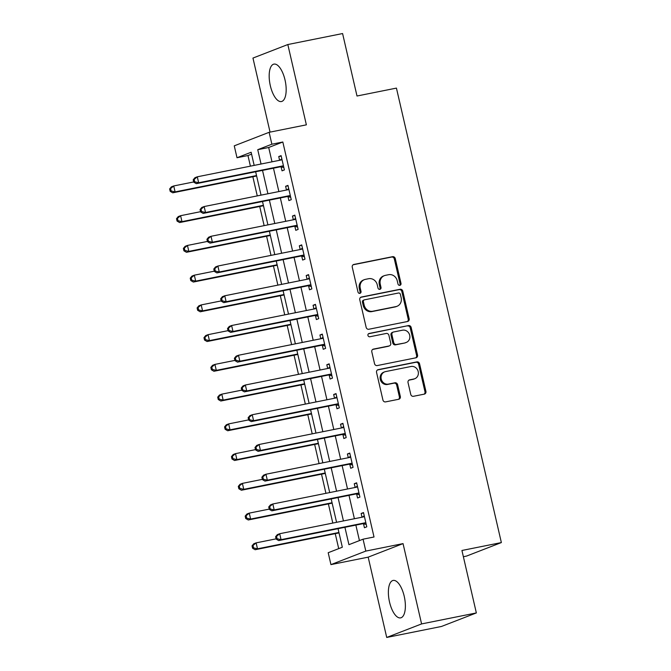 <?xml version="1.0" encoding="UTF-8"?>
<svg xmlns="http://www.w3.org/2000/svg" width="671" height="671" viewBox="0 0 671 671"><rect width="100%" height="100%" fill="white"/><g stroke="black" fill="none" stroke-linecap="round" stroke-linejoin="round"><path stroke-width="1.01" d="M399.866 285.334A1.677 1.535 68.8 0 0 400.998 283.397L395.269 258.587A2.399 2.189 68.8 0 0 392.577 256.683L353.877 264.441A2.399 2.189 68.8 0 0 352.267 267.209L357.995 292.028A1.677 1.535 68.8 0 0 360.109 293.294A1.677 1.535 68.8 0 0 361.006 291.424L360.26 288.211A7.683 7.004 68.8 0 1 364.361 279.664A7.683 7.004 68.8 0 1 365.418 279.354L368.639 278.708A7.683 7.004 68.8 0 1 377.245 284.806L377.991 288.01A1.677 1.535 68.8 0 0 380.105 289.276A1.677 1.535 68.8 0 0 381.002 287.414L380.256 284.202A7.683 7.004 68.8 0 1 384.357 275.655A7.683 7.004 68.8 0 1 385.414 275.345L388.635 274.699A7.683 7.004 68.8 0 1 397.24 280.788L397.987 284.001A1.677 1.535 68.8 0 0 399.866 285.334M399.597 285.368A1.677 1.535 68.8 0 0 400.05 283.766L394.322 258.947A2.399 2.189 68.8 0 0 391.638 257.043L353.114 264.777M359.597 293.386A1.677 1.535 68.8 0 0 360.059 291.784L359.32 288.572L360.26 288.211M379.593 289.377A1.677 1.535 68.8 0 0 380.054 287.775L379.316 284.563L380.256 284.202M404.227 596.301A19.09 7.792 -101.3 0 0 393.122 580.44A19.09 7.792 -101.3 0 0 389.524 602.013A19.09 7.792 -101.3 0 0 400.629 617.874A19.09 7.792 -101.3 0 0 404.227 596.301M285.024 79.975A19.09 7.792 -101.3 0 0 273.919 64.114A19.09 7.792 -101.3 0 0 270.321 85.678A19.09 7.792 -101.3 0 0 281.426 101.539A19.09 7.792 -101.3 0 0 285.024 79.975M410.761 394.397A2.399 2.189 68.8 0 0 413.453 396.301L424.307 394.129A2.399 2.189 68.8 0 0 425.917 391.361L419.56 363.799A2.399 2.189 68.8 0 0 416.867 361.895L378.167 369.662A2.399 2.189 68.8 0 0 376.557 372.43L382.915 399.983A2.399 2.189 68.8 0 0 385.607 401.887L398.725 399.262A2.399 2.189 68.8 0 0 400.335 396.494L397.609 384.701A2.399 2.189 68.8 0 0 394.925 382.797L388.417 384.097A6.425 5.854 68.8 0 1 381.354 379.492A6.425 5.854 68.8 0 1 384.651 371.86A6.425 5.854 68.8 0 1 385.531 371.6L411.013 366.492A6.425 5.854 68.8 0 1 418.075 371.097A6.425 5.854 68.8 0 1 414.779 378.729A6.425 5.854 68.8 0 1 413.898 378.989L409.654 379.836A2.399 2.189 68.8 0 0 408.035 382.604L410.761 394.397M476.351 612.933L441.484 626.462L386.714 637.45L421.589 623.921L476.351 612.933L461.933 550.48L501.363 542.571L396.435 88.102L357.006 96.012L342.587 33.55L287.825 44.538L306.37 124.84L269.13 132.304L271.872 144.206L282.827 142.009L374.015 536.993L363.061 539.19L365.812 551.084L330.937 564.613L328.194 552.719L342.327 547.234L338.05 528.681M421.589 623.921L403.045 543.611L365.812 551.084M407.54 321.493A2.399 2.189 68.8 0 0 409.151 318.725L402.785 291.164A2.399 2.189 68.8 0 0 400.101 289.26L361.401 297.027A2.399 2.189 68.8 0 0 359.782 299.794L366.148 327.347A2.399 2.189 68.8 0 0 368.84 329.251L407.54 321.493M411.172 327.482L417.538 355.043A2.399 2.189 68.8 0 1 415.928 357.811L377.219 365.569A2.399 2.189 68.8 0 1 374.535 363.665L371.809 351.872A2.399 2.189 68.8 0 1 373.42 349.105L389.113 345.959A2.399 2.189 68.8 0 0 390.732 343.191L388.92 335.366A2.399 2.189 68.8 0 0 386.236 333.462L369.889 336.741A1.677 1.535 68.8 0 1 368.907 333.537A1.677 1.535 68.8 0 1 369.134 333.47L408.48 325.578A2.399 2.189 68.8 0 1 411.172 327.482L410.233 327.851L416.59 355.412L417.538 355.043M287.825 44.538L252.959 58.067L270.052 132.12M282.827 142.009L268.694 147.494L271.998 161.82M273.466 168.195L278.868 191.571M280.335 197.937L285.729 221.313M287.205 227.679L292.598 251.055M294.066 257.421L299.467 280.797M300.935 287.163L306.328 310.539M307.804 316.905L313.198 340.281M314.665 346.647L320.067 370.023M321.535 376.389L326.928 399.765M328.404 406.131L333.797 429.507M335.265 435.882L340.667 459.249M342.135 465.624L347.528 488.991M349.004 495.366L354.397 518.733M355.865 525.108L359.446 540.591M281.141 166.962L282.038 170.837L284.395 169.922L281.099 155.638L278.742 156.553L279.606 160.302M288.01 196.704L288.907 200.579L291.256 199.664L287.96 185.389L285.611 186.303L286.475 190.044M294.879 226.446L295.768 230.321L298.125 229.407L294.829 215.131L292.472 216.045L293.336 219.786M301.74 256.188L302.638 260.063L304.995 259.149L301.698 244.873L299.341 245.787L300.205 249.528M308.61 285.93L309.507 289.805L311.856 288.891L308.559 274.615L306.211 275.529L307.075 279.27M315.479 315.672L316.368 319.547L318.725 318.633L315.429 304.357L313.072 305.271L313.936 309.012M322.34 345.414L323.237 349.289L325.594 348.375L322.298 334.099L319.941 335.014L320.805 338.754M329.209 375.164L330.107 379.031L332.455 378.117L329.167 363.841L326.811 364.756L327.674 368.496M336.079 404.907L336.968 408.773L339.325 407.859L336.028 393.583L333.672 394.498L334.535 398.238M342.94 434.649L343.837 438.515L346.194 437.601L342.898 423.326L340.541 424.24L341.405 427.981M349.809 464.391L350.707 468.257L353.055 467.343L349.767 453.068L347.41 453.982L348.274 457.723M356.678 494.133L357.568 497.999L359.924 497.085L356.628 482.81L354.271 483.724L355.135 487.465M363.539 523.875L364.437 527.742L366.794 526.827L363.497 512.552L361.141 513.466L362.005 517.207M251.575 154.137L247.96 155.538L250.409 166.156M252.85 176.75L257.27 195.898M259.719 206.492L264.139 225.641M266.588 236.234L271.009 255.383M273.449 265.976L277.878 285.125M280.319 295.718L284.739 314.867M287.188 325.46L291.608 344.609M294.049 355.202L298.478 374.351M300.918 384.944L305.339 404.093M307.788 414.686L312.208 433.835M314.649 444.428L319.077 463.577M321.518 474.171L325.938 493.319M328.387 503.913L332.808 523.07M335.248 533.655L338.712 548.635M463.376 556.72L466.488 556.1L501.363 542.571M403.045 543.611L368.178 557.148L386.714 637.45M368.178 557.148L330.937 564.613M247.96 155.538L237.006 157.735L234.254 145.842L269.13 132.304M344.919 527.305L348.928 544.676L363.061 539.19M271.872 144.206L257.739 149.692L261.044 164.018M262.52 170.392L267.914 193.76M269.381 200.134L274.783 223.51M276.251 229.876L281.644 253.252M283.12 259.618L288.513 282.994M289.981 289.36L295.383 312.736M296.85 319.102L302.244 342.478M303.72 348.845L309.113 372.22M310.581 378.587L315.982 401.963M317.45 408.329L322.843 431.705M324.319 438.071L329.713 461.447M331.18 467.821L336.582 491.189M338.05 497.563L343.443 520.931M254.175 165.401L251.139 152.25L237.006 157.735M336.574 522.306L331.18 498.939M329.713 492.564L324.311 469.197M322.843 462.822L317.45 439.455M315.974 433.08L310.581 409.713M309.113 403.338L303.711 379.971M302.244 373.596L296.85 350.228M295.374 343.854L289.981 320.486M288.513 314.112L283.112 290.736M281.644 284.37L276.251 260.994M274.775 254.628L269.381 231.252M267.914 224.886L262.512 201.51M261.044 195.144L255.651 171.768M268.694 147.494L257.739 149.692M278.742 156.553L281.191 156.066M285.611 186.303L288.06 185.808M292.472 216.045L294.93 215.55M299.341 245.787L301.791 245.292M306.211 275.529L308.66 275.035M313.072 305.271L315.529 304.777M319.941 335.014L322.39 334.519M326.811 364.756L329.26 364.261M333.672 394.498L336.129 394.003M340.541 424.24L342.99 423.745M347.41 453.982L349.859 453.487M354.271 483.724L356.729 483.229M361.141 513.466L363.59 512.98M384.357 275.655L383.418 276.016A7.683 7.004 68.8 0 0 379.316 284.563M364.361 279.664L363.422 280.033A7.683 7.004 68.8 0 0 359.32 288.572M407.364 321.526A2.399 2.189 68.8 0 0 408.211 319.094L401.845 291.533A2.399 2.189 68.8 0 0 399.153 289.629L360.629 297.354M400.369 294.334A1.677 1.535 68.8 0 0 398.49 293.009L364.521 299.82A1.677 1.535 68.8 0 0 363.388 301.757L364.168 305.146A7.683 7.004 68.8 0 0 372.774 311.235L395.999 306.58A7.683 7.004 68.8 0 0 397.056 306.27A7.683 7.004 68.8 0 0 401.157 297.723L400.369 294.334M363.573 300.189A1.677 1.535 68.8 0 0 362.449 302.118L363.388 301.757M397.056 306.27L396.108 306.639A7.683 7.004 68.8 0 1 395.06 306.941L371.835 311.604A7.683 7.004 68.8 0 1 363.229 305.506L362.449 302.118M415.743 357.844A2.399 2.189 68.8 0 0 416.59 355.412M372.657 349.44L388.173 346.32A2.399 2.189 68.8 0 0 388.501 346.228L389.448 345.859M368.505 333.772L408.48 325.578M405.401 342.688A6.425 5.854 68.8 0 0 406.282 342.436A6.425 5.854 68.8 0 0 409.578 334.804A6.425 5.854 68.8 0 0 402.516 330.199L393.541 331.994A2.399 2.189 68.8 0 0 391.931 334.762L393.734 342.587A2.399 2.189 68.8 0 0 396.427 344.491L404.462 343.057A6.425 5.854 68.8 0 0 405.343 342.797L406.282 342.436M393.214 332.095L392.267 332.455A2.399 2.189 68.8 0 0 390.992 335.131L391.931 334.762M404.462 343.057L395.487 344.86A2.399 2.189 68.8 0 1 392.795 342.956L390.992 335.131M410.233 327.851A2.399 2.189 68.8 0 0 407.54 325.947M414.779 378.729L413.839 379.098A6.425 5.854 68.8 0 1 412.95 379.35L408.882 380.172M384.651 371.86L383.711 372.229A6.425 5.854 68.8 0 0 380.415 379.853A6.425 5.854 68.8 0 0 387.477 384.466L388.417 384.097M398.54 399.295A2.399 2.189 68.8 0 0 399.388 396.855L396.67 385.062A2.399 2.189 68.8 0 0 393.978 383.158L387.477 384.466M424.131 394.162A2.399 2.189 68.8 0 0 424.978 391.73L418.612 364.168A2.399 2.189 68.8 0 0 415.928 362.265L377.404 369.989M193.693 181.95L173.722 185.951L175.097 191.898L172.741 192.812L256.423 176.028A2.449 2.231 -111.2 0 1 256.624 176.003M171.13 190.958L170.585 188.585L169.637 188.945L170.191 191.327L171.13 190.958L175.097 191.898L256.523 175.567M169.637 188.945L171.365 186.865L173.722 185.951L170.585 188.585M172.741 192.812L170.191 191.327M193.198 179.803L193.751 182.185L194.691 181.816L194.145 179.442L193.198 179.803L194.925 177.723L197.282 176.809L280.964 160.025A2.449 2.231 68.8 0 0 281.745 159.69L281.988 159.513M194.145 179.442L197.282 176.809L198.658 182.755L196.301 183.669L279.983 166.886A2.449 2.231 68.8 0 1 280.839 166.894L283.841 167.54M283.498 166.047L283.196 165.98A2.449 2.231 68.8 0 0 282.34 165.972L198.658 182.755L194.691 181.816M279.899 160.243L281.837 158.859M193.751 182.185L196.301 183.669M200.562 211.692L180.591 215.693L181.967 221.64L179.61 222.554L263.284 205.771A2.449 2.231 -111.2 0 1 263.493 205.745M178 220.7L177.446 218.327L176.507 218.687L177.052 221.069L178 220.7L181.967 221.64L263.393 205.309M176.507 218.687L178.234 216.607L180.591 215.693L177.446 218.327M179.61 222.554L177.052 221.069M207.431 241.434L187.461 245.435L188.828 251.382L186.471 252.296L270.153 235.513A2.449 2.231 -111.2 0 1 270.354 235.487M184.861 250.442L184.315 248.069L183.376 248.429L183.921 250.811L184.861 250.442L188.828 251.382L270.254 235.051M183.376 248.429L185.104 246.349L187.461 245.435L184.315 248.069M186.471 252.296L183.921 250.811M214.292 271.176L194.322 275.177L195.697 281.132L193.34 282.046L277.022 265.255A2.449 2.231 -111.2 0 1 277.224 265.23M191.73 280.193L191.185 277.811L190.237 278.171L190.79 280.553L191.73 280.193L195.697 281.132L277.123 264.793M190.237 278.171L191.965 276.091L194.322 275.177L191.185 277.811M193.34 282.046L190.79 280.553M200.067 209.545L200.612 211.927L201.56 211.558L201.006 209.184L200.067 209.545L201.795 207.465L204.152 206.551L287.834 189.767A2.449 2.231 68.8 0 0 288.605 189.432L288.857 189.256M201.006 209.184L204.152 206.551L205.527 212.497L203.17 213.412L286.844 196.628A2.449 2.231 68.8 0 1 287.708 196.637L290.711 197.282M290.367 195.789L290.057 195.722A2.449 2.231 68.8 0 0 289.201 195.714L205.527 212.497L201.56 211.558M286.769 189.985L288.706 188.601M200.612 211.927L203.17 213.412M206.936 239.287L207.482 241.669L208.429 241.3L207.876 238.926L206.936 239.287L208.664 237.207L211.021 236.293L294.695 219.509A2.449 2.231 68.8 0 0 295.475 219.174L295.726 218.998M207.876 238.926L211.021 236.293L212.388 242.239L210.04 243.154L293.713 226.37A2.449 2.231 68.8 0 1 294.569 226.379L297.58 227.024M297.236 225.531L296.926 225.464A2.449 2.231 68.8 0 0 296.07 225.456L212.388 242.239L208.429 241.3M293.63 219.727L295.575 218.352M207.482 241.669L210.04 243.154M213.797 269.029L214.351 271.411L215.29 271.05L214.745 268.668L213.797 269.029L215.525 266.949L217.882 266.035L301.564 249.251A2.449 2.231 68.8 0 0 302.344 248.916L302.587 248.74M214.745 268.668L217.882 266.035L219.258 271.99L216.901 272.904L300.583 256.112A2.449 2.231 68.8 0 1 301.438 256.121L304.441 256.767M304.097 255.274L303.795 255.206A2.449 2.231 68.8 0 0 302.94 255.198L219.258 271.99L215.29 271.05M300.499 249.469L302.436 248.094M214.351 271.411L216.901 272.904M221.162 300.918L201.191 304.919L202.567 310.874L200.21 311.789L283.883 295.005A2.449 2.231 -111.2 0 1 284.093 294.972M198.599 309.935L198.046 307.553L197.106 307.922L197.651 310.296L198.599 309.935L202.567 310.874L283.992 294.535M197.106 307.922L198.834 305.833L201.191 304.919L198.046 307.553M200.21 311.789L197.651 310.296M220.667 298.78L221.22 301.153L222.16 300.793L221.606 298.41L220.667 298.78L222.395 296.691L224.751 295.777L308.434 278.993A2.449 2.231 68.8 0 0 309.205 278.658L309.457 278.482M221.606 298.41L224.751 295.777L226.127 301.732L223.77 302.646L307.444 285.863A2.449 2.231 68.8 0 1 308.308 285.871L311.31 286.517M310.967 285.016L310.656 284.957A2.449 2.231 68.8 0 0 309.801 284.949L226.127 301.732L222.16 300.793M307.368 279.211L309.306 277.836M221.22 301.153L223.77 302.646M228.031 330.66L208.06 334.661L209.427 340.616L207.071 341.531L290.753 324.747A2.449 2.231 -111.2 0 1 290.954 324.714M205.46 339.677L204.915 337.295L203.976 337.664L204.521 340.038L205.46 339.677L209.427 340.616L290.853 324.278M203.976 337.664L205.703 335.575L208.06 334.661L204.915 337.295M207.071 341.531L204.521 340.038M234.892 360.402L214.921 364.403L216.297 370.358L213.94 371.273L297.622 354.489A2.449 2.231 -111.2 0 1 297.823 354.456M212.33 369.419L211.784 367.037L210.837 367.406L211.39 369.78L212.33 369.419L216.297 370.358L297.723 354.028M210.837 367.406L212.564 365.318L214.921 364.403L211.784 367.037M213.94 371.273L211.39 369.78M241.761 390.145L221.791 394.154L223.166 400.101L220.809 401.015L304.483 384.231A2.449 2.231 -111.2 0 1 304.693 384.198M219.199 399.161L218.645 396.779L217.706 397.148L218.251 399.522L219.199 399.161L223.166 400.101L304.592 383.77M217.706 397.148L219.434 395.068L221.791 394.154L218.645 396.779M220.809 401.015L218.251 399.522M248.631 419.887L228.66 423.896L230.027 429.843L227.67 430.757L311.352 413.973A2.449 2.231 -111.2 0 1 311.554 413.94M226.06 428.903L225.515 426.521L224.575 426.89L225.12 429.264L226.06 428.903L230.027 429.843L311.453 413.512M224.575 426.89L226.303 424.81L228.66 423.896L225.515 426.521M227.67 430.757L225.12 429.264M255.492 449.629L235.521 453.638L236.897 459.585L234.54 460.499L318.222 443.716A2.449 2.231 -111.2 0 1 318.423 443.682M232.929 458.645L232.384 456.263L231.436 456.632L231.99 459.014L232.929 458.645L236.897 459.585L318.322 443.254M231.436 456.632L233.164 454.552L235.521 453.638L232.384 456.263M234.54 460.499L231.99 459.014M227.536 328.522L228.081 330.895L229.029 330.535L228.475 328.153L227.536 328.522L229.264 326.433L231.621 325.519L315.295 308.735A2.449 2.231 68.8 0 0 316.075 308.4L316.326 308.224M228.475 328.153L231.621 325.519L232.988 331.474L230.639 332.388L314.313 315.605A2.449 2.231 68.8 0 1 315.169 315.613L318.18 316.259M317.836 314.758L317.526 314.699A2.449 2.231 68.8 0 0 316.67 314.691L232.988 331.474L229.029 330.535M314.229 308.954L316.175 307.578M228.081 330.895L230.639 332.388M234.397 358.264L234.951 360.637L235.89 360.277L235.345 357.895L234.397 358.264L236.125 356.175L238.482 355.261L322.164 338.478A2.449 2.231 68.8 0 0 322.944 338.142L323.187 337.966M235.345 357.895L238.482 355.261L239.857 361.216L237.5 362.13L321.183 345.347A2.449 2.231 68.8 0 1 322.038 345.355L325.041 346.001M324.697 344.5L324.395 344.441A2.449 2.231 68.8 0 0 323.539 344.433L239.857 361.216L235.89 360.277M321.099 338.696L323.036 337.32M234.951 360.637L237.5 362.13M241.266 388.006L241.82 390.379L242.759 390.019L242.206 387.637L241.266 388.006L242.994 385.926L245.351 385.011L329.033 368.228A2.449 2.231 68.8 0 0 329.805 367.884L330.057 367.708M242.206 387.637L245.351 385.011L246.727 390.958L244.37 391.872L328.044 375.089A2.449 2.231 68.8 0 1 328.907 375.097L331.91 375.743M331.566 374.25L331.264 374.183A2.449 2.231 68.8 0 0 330.4 374.175L246.727 390.958L242.759 390.019M327.968 368.438L329.906 367.062M241.82 390.379L244.37 391.872M248.136 417.748L248.681 420.121L249.629 419.761L249.075 417.379L248.136 417.748L249.864 415.668L252.221 414.753L335.894 397.97A2.449 2.231 68.8 0 0 336.674 397.635L336.926 397.45M249.075 417.379L252.221 414.753L253.588 420.7L251.239 421.614L334.913 404.831A2.449 2.231 68.8 0 1 335.768 404.839L338.78 405.485M338.436 403.992L338.125 403.925A2.449 2.231 68.8 0 0 337.27 403.917L253.588 420.7L249.629 419.761M334.829 398.18L336.775 396.804M248.681 420.121L251.239 421.614M254.997 447.49L255.55 449.872L256.49 449.503L255.945 447.121L254.997 447.49L256.725 445.41L259.081 444.496L342.764 427.712A2.449 2.231 68.8 0 0 343.544 427.377L343.787 427.192M255.945 447.121L259.081 444.496L260.457 450.442L258.1 451.357L341.782 434.573A2.449 2.231 68.8 0 1 342.638 434.582L345.64 435.227M345.297 433.734L344.995 433.667A2.449 2.231 68.8 0 0 344.139 433.659L260.457 450.442L256.49 449.503M341.698 427.922L343.636 426.546M255.55 449.872L258.1 451.357M262.361 479.371L242.39 483.38L243.766 489.327L241.409 490.241L325.083 473.458A2.449 2.231 -111.2 0 1 325.292 473.424M239.799 488.387L239.245 486.005L238.306 486.374L238.851 488.756L239.799 488.387L243.766 489.327L325.192 472.996M238.306 486.374L240.033 484.294L242.39 483.38L239.245 486.005M241.409 490.241L238.851 488.756M261.866 477.232L262.42 479.614L263.359 479.245L262.806 476.863L261.866 477.232L263.594 475.152L265.951 474.238L349.633 457.454A2.449 2.231 68.8 0 0 350.405 457.119L350.656 456.943M262.806 476.863L265.951 474.238L267.326 480.184L264.97 481.099L348.643 464.315A2.449 2.231 68.8 0 1 349.507 464.324L352.51 464.969M352.166 463.476L351.864 463.409A2.449 2.231 68.8 0 0 351 463.401L267.326 480.184L263.359 479.245M348.568 457.664L350.505 456.288M262.42 479.614L264.97 481.099M269.23 509.113L249.26 513.122L250.627 519.069L248.27 519.983L331.952 503.2A2.449 2.231 -111.2 0 1 332.153 503.166M246.66 518.129L246.114 515.747L245.175 516.116L245.72 518.498L246.66 518.129L250.627 519.069L332.053 502.738M245.175 516.116L246.903 514.036L249.26 513.122L246.114 515.747M248.27 519.983L245.72 518.498M268.736 506.974L269.281 509.356L270.228 508.987L269.675 506.605L268.736 506.974L270.463 504.894L272.82 503.98L356.494 487.196A2.449 2.231 68.8 0 0 357.274 486.861L357.526 486.685M269.675 506.605L272.82 503.98L274.187 509.926L271.839 510.841L355.513 494.057A2.449 2.231 68.8 0 1 356.368 494.066L359.379 494.712M359.035 493.219L358.725 493.151A2.449 2.231 68.8 0 0 357.869 493.143L274.187 509.926L270.228 508.987M355.429 487.406L357.375 486.03M269.281 509.356L271.839 510.841M276.091 538.855L256.121 542.864L257.496 548.811L255.139 549.725L338.821 532.942A2.449 2.231 -111.2 0 1 339.023 532.908M253.529 547.872L252.984 545.489L252.036 545.858L252.59 548.241L253.529 547.872L257.496 548.811L338.922 532.48M252.036 545.858L253.764 543.778L256.121 542.864L252.984 545.489M255.139 549.725L252.59 548.241M275.596 536.716L276.15 539.098L277.089 538.729L276.544 536.347L275.596 536.716L277.333 534.636L279.681 533.722L363.363 516.938A2.449 2.231 68.8 0 0 364.143 516.603L364.387 516.427M276.544 536.347L279.681 533.722L281.057 539.669L278.7 540.583L362.382 523.799A2.449 2.231 68.8 0 1 363.237 523.808L366.24 524.454M365.896 522.961L365.594 522.894A2.449 2.231 68.8 0 0 364.739 522.885L281.057 539.669L277.089 538.729M362.298 517.148L364.244 515.773M276.15 539.098L278.7 540.583M400.05 283.766L400.998 283.397M360.059 291.784L361.006 291.424M380.054 287.775L381.002 287.414M353.24 264.693L353.877 264.441M391.638 257.043L392.577 256.683M394.322 258.947L395.269 258.587M360.755 297.27L361.401 297.027M399.153 289.629L400.101 289.26M401.845 291.533L402.785 291.164M408.211 319.094L409.151 318.725M363.229 305.506L364.168 305.146M371.835 311.604L372.774 311.235M395.06 306.941L395.999 306.58M372.782 349.356L373.42 349.105M388.173 346.32L389.113 345.959M368.689 333.646L369.134 333.47M392.795 342.956L393.734 342.587M395.487 344.86L396.427 344.491M409.008 380.088L409.654 379.836M412.95 379.35L413.898 378.989M393.978 383.158L394.925 382.797M396.67 385.062L397.609 384.701M399.388 396.855L400.335 396.494M377.53 369.906L378.167 369.662M415.928 362.265L416.867 361.895M418.612 364.168L419.56 363.799M424.978 391.73L425.917 391.361M283.196 165.98L280.839 166.894M282.34 165.972L279.983 166.886M281.745 159.69L280.78 160.059M290.057 195.722L287.708 196.637M289.201 195.714L286.844 196.628M288.605 189.432L287.649 189.809M296.926 225.464L294.569 226.379M296.07 225.456L293.713 226.37M295.475 219.174L294.51 219.551M303.795 255.206L301.438 256.121M302.94 255.198L300.583 256.112M302.344 248.916L301.38 249.293M310.656 284.957L308.308 285.871M309.801 284.949L307.444 285.863M309.205 278.658L308.249 279.035M317.526 314.699L315.169 315.613M316.67 314.691L314.313 315.605M316.075 308.4L315.11 308.777M324.395 344.441L322.038 345.355M323.539 344.433L321.183 345.347M322.944 338.142L321.979 338.519M331.264 374.183L328.907 375.097M330.4 374.175L328.044 375.089M329.805 367.884L328.849 368.262M338.125 403.925L335.768 404.839M337.27 403.917L334.913 404.831M336.674 397.635L335.718 398.004M344.995 433.667L342.638 434.582M344.139 433.659L341.782 434.573M343.544 427.377L342.579 427.746M351.864 463.409L349.507 464.324M351 463.401L348.643 464.315M350.405 457.119L349.448 457.488M358.725 493.151L356.368 494.066M357.869 493.143L355.513 494.057M357.274 486.861L356.318 487.23M365.594 522.894L363.237 523.808M364.739 522.885L362.382 523.799M364.143 516.603L363.179 516.972M363.346 300.256L364.286 299.887"/></g></svg>
